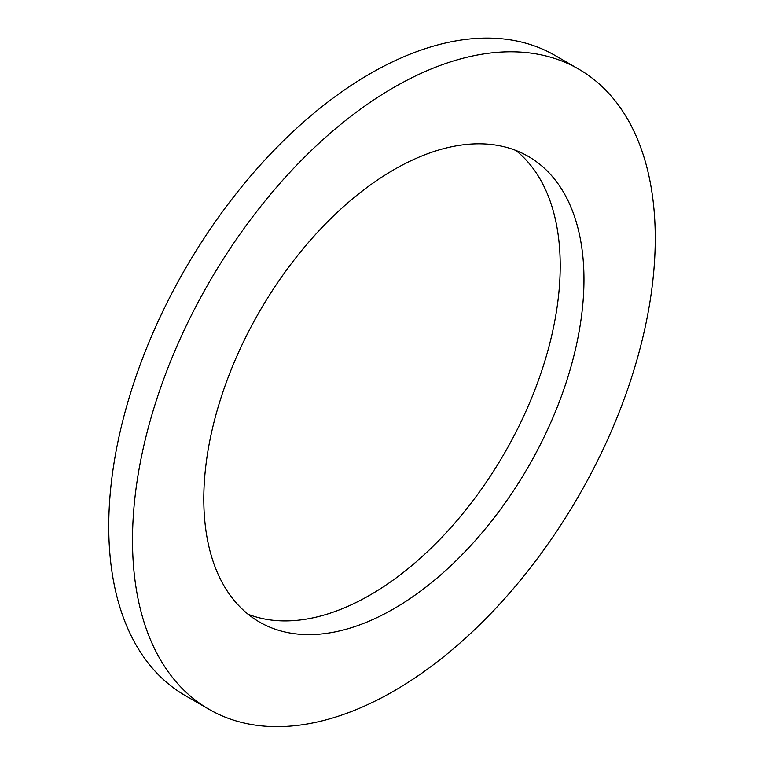 <?xml version="1.0" encoding="UTF-8"?>
<svg xmlns="http://www.w3.org/2000/svg" width="764" height="764" viewBox="0 0 764 764"><rect width="100%" height="100%" fill="white"/><g stroke="black" fill="none" stroke-linecap="round" stroke-linejoin="round"><path stroke-width="1.15" d="M203.797 498.968A268.823 155.207 120 0 0 259.474 622.03A268.823 155.207 120 0 0 528.296 466.823A268.823 155.207 120 0 0 528.287 156.41A268.823 155.207 120 0 0 321.138 228.436A268.823 155.207 120 0 0 203.797 498.968M248.119 614.256A268.823 155.207 120 0 0 504.536 453.109A268.823 155.207 120 0 0 515.881 150.46M132.506 540.119A369.633 213.404 120 0 0 209.069 709.336A369.633 213.404 120 0 0 578.701 495.922A369.633 213.404 120 0 0 578.692 69.113A369.633 213.404 120 0 0 293.853 168.137A369.633 213.404 120 0 0 132.506 540.119M578.692 69.113L554.931 55.39A369.633 213.404 120 0 0 270.093 154.423A369.633 213.404 120 0 0 108.746 526.406A369.633 213.404 120 0 0 185.308 695.612L209.069 709.336"/></g></svg>
